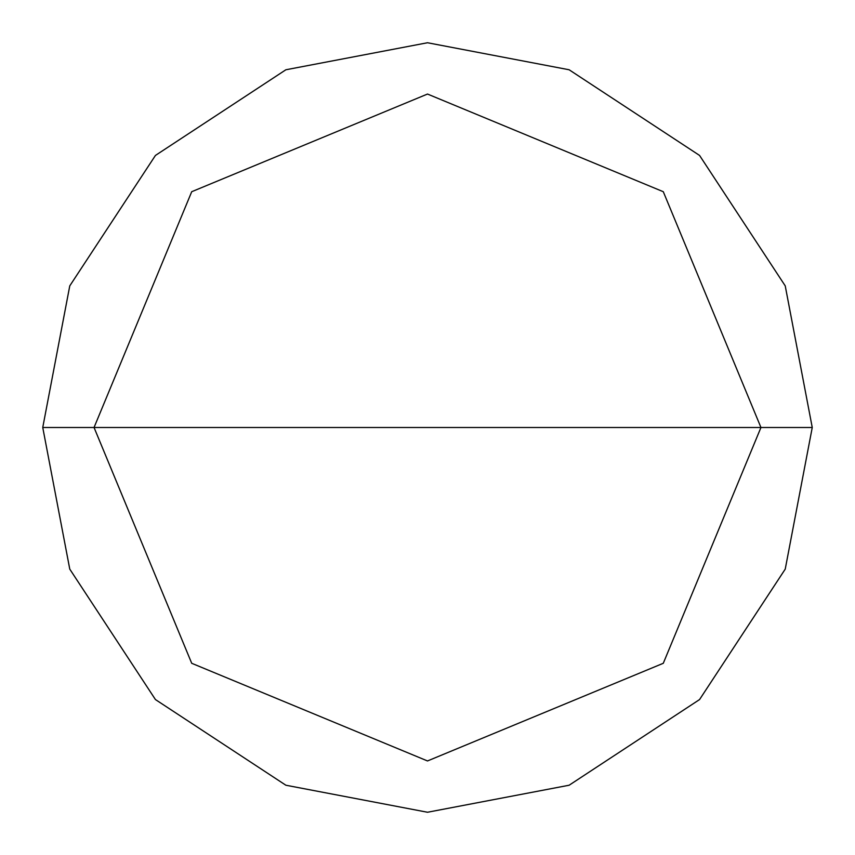 <?xml version="1.0" encoding="UTF-8"?>
<svg xmlns="http://www.w3.org/2000/svg" width="855" height="855" viewBox="0 0 855 855"><rect width="100%" height="100%" fill="white"/><g stroke="black" fill="none" stroke-linecap="round" stroke-linejoin="round"><path stroke-width="1.28" d="M760.95 427.5L663.288 663.288L427.5 760.95L191.712 663.288L94.05 427.5L760.95 427.5L663.288 191.712L427.5 94.05L191.712 191.712L94.05 427.5L42.75 427.5L69.768 285.88L155.439 155.439L285.88 69.768L427.5 42.75L569.12 69.768L699.561 155.439L785.232 285.88L812.25 427.5L785.232 285.88L699.561 155.439L569.12 69.768L427.5 42.75L285.88 69.768L155.439 155.439L69.768 285.88L42.75 427.5L69.768 569.12L155.439 699.561L285.88 785.232L427.5 812.25L569.12 785.232L699.561 699.561L785.232 569.12L812.25 427.5L94.05 427.5L191.712 191.712L427.5 94.05L663.288 191.712L760.95 427.5L812.25 427.5L785.232 569.12L699.561 699.561L569.12 785.232L427.5 812.25L285.88 785.232L155.439 699.561L69.768 569.12L42.75 427.5L94.05 427.5L191.712 663.288L427.5 760.95L663.288 663.288L760.95 427.5"/></g></svg>
